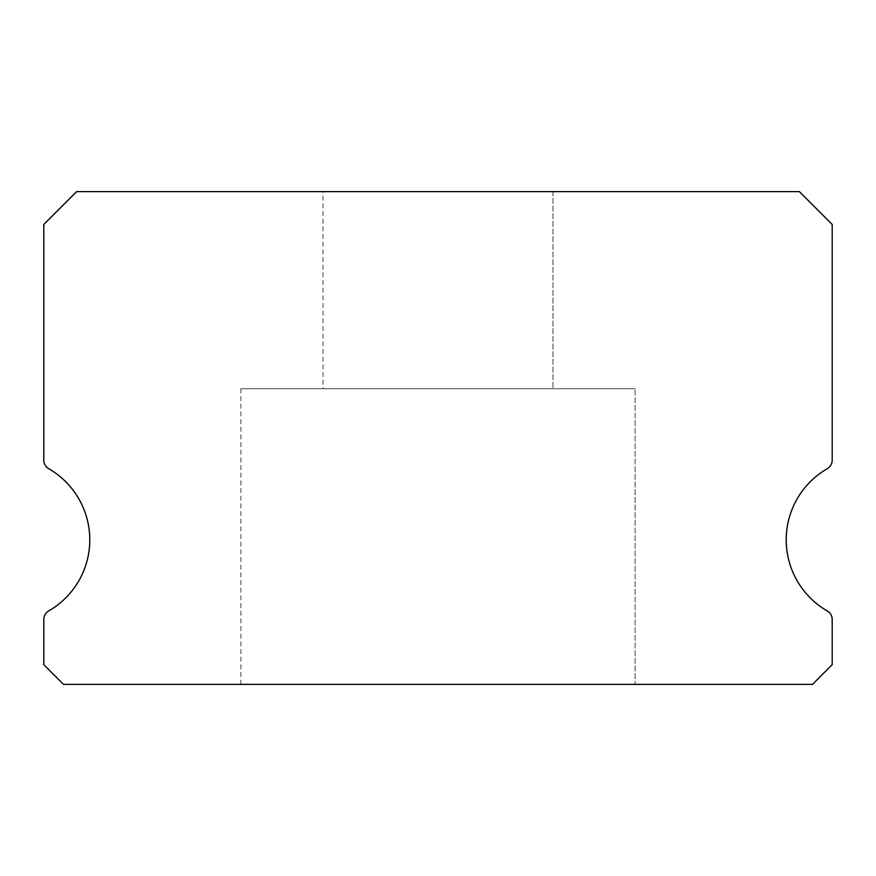<?xml version="1.0" encoding="UTF-8"?>
<svg xmlns="http://www.w3.org/2000/svg" width="876" height="876" viewBox="0 0 876 876"><rect width="100%" height="100%" fill="white"/><g stroke="black" fill="none" stroke-linecap="round" stroke-linejoin="round"><path stroke-width="0.66" stroke-dasharray="4.38 3.29" d="M323.025 191.625L552.975 191.625L323.025 191.625L552.975 191.625L323.025 191.625L552.975 191.625L323.025 191.625L552.975 191.625L323.025 191.625L552.975 191.625L323.025 191.625L552.975 191.625L323.025 191.625L552.975 191.625L323.025 191.625L552.975 191.625L323.025 191.625L552.975 191.625L323.025 191.625L552.975 191.625L323.025 191.625L552.975 191.625L323.025 191.625L552.975 191.625L323.025 191.625L552.975 191.625L323.025 191.625L552.975 191.625L323.025 191.625L552.975 191.625L323.025 191.625L552.975 191.625L323.025 191.625L552.975 191.625L323.025 191.625L552.975 191.625L323.025 191.625L552.975 191.625L323.025 191.625L552.975 191.625L323.025 191.625L552.975 191.625L323.025 191.625L552.975 191.625L323.025 191.625L552.975 191.625L323.025 191.625L552.975 191.625L323.025 191.625L552.975 191.625L323.025 191.625L552.975 191.625L323.025 191.625L552.975 191.625L323.025 191.625L552.975 191.625L323.025 191.625L552.975 191.625L323.025 191.625L552.975 191.625L323.025 191.625L552.975 191.625L323.025 191.625L552.975 191.625L323.025 191.625L552.975 191.625L323.025 191.625L552.975 191.625L323.025 191.625L552.975 191.625L323.025 191.625L552.975 191.625L323.025 191.625L552.975 191.625L323.025 191.625L552.975 191.625L323.025 191.625L552.975 191.625L323.025 191.625L552.975 191.625L323.025 191.625L552.975 191.625L323.025 191.625L552.975 191.625L323.025 191.625L552.975 191.625L323.025 191.625L552.975 191.625L323.025 191.625L552.975 191.625L323.025 191.625L552.975 191.625L323.025 191.625L552.975 191.625L323.025 191.625L552.975 191.625L323.025 191.625L552.975 191.625L323.025 191.625L552.975 191.625L323.025 191.625L552.975 191.625L323.025 191.625L552.975 191.625L323.025 191.625L552.975 191.625L323.025 191.625L552.975 191.625L323.025 191.625L552.975 191.625L323.025 191.625L552.975 191.625L323.025 191.625L552.975 191.625L552.975 388.725L323.025 388.725L552.975 388.725L323.025 388.725L552.975 388.725L323.025 388.725L552.975 388.725L323.025 388.725L552.975 388.725L323.025 388.725L552.975 388.725L323.025 388.725L552.975 388.725L323.025 388.725L552.975 388.725L323.025 388.725L552.975 388.725L323.025 388.725L552.975 388.725L323.025 388.725L552.975 388.725L323.025 388.725L552.975 388.725L323.025 388.725L552.975 388.725L323.025 388.725L552.975 388.725L323.025 388.725L552.975 388.725L323.025 388.725L552.975 388.725L323.025 388.725L552.975 388.725L323.025 388.725L552.975 388.725L323.025 388.725L552.975 388.725L323.025 388.725L552.975 388.725L323.025 388.725L552.975 388.725L323.025 388.725L552.975 388.725L323.025 388.725L552.975 388.725L323.025 388.725L552.975 388.725L323.025 388.725L552.975 388.725L323.025 388.725L552.975 388.725L323.025 388.725L552.975 388.725L323.025 388.725L552.975 388.725L323.025 388.725L552.975 388.725L323.025 388.725L552.975 388.725L323.025 388.725L552.975 388.725L323.025 388.725L552.975 388.725L323.025 388.725L552.975 388.725L323.025 388.725L552.975 388.725L323.025 388.725L552.975 388.725L323.025 388.725L552.975 388.725L323.025 388.725L552.975 388.725L323.025 388.725L552.975 388.725L323.025 388.725L552.975 388.725L323.025 388.725L552.975 388.725L323.025 388.725L552.975 388.725L323.025 388.725L552.975 388.725L323.025 388.725L552.975 388.725L323.025 388.725L552.975 388.725L323.025 388.725L552.975 388.725L323.025 388.725L552.975 388.725L323.025 388.725L552.975 388.725L323.025 388.725L552.975 388.725L323.025 388.725L552.975 388.725L323.025 388.725L552.975 388.725L323.025 388.725L552.975 388.725L323.025 388.725L552.975 388.725L323.025 388.725L552.975 388.725L323.025 388.725L552.975 388.725L323.025 388.725L552.975 388.725L323.025 388.725L552.975 388.725L323.025 388.725L552.975 388.725L323.025 388.725L552.975 388.725L552.975 191.625L323.025 191.625L323.025 388.725M552.975 191.625L552.975 388.725M827.273 610.955A82.125 82.125 0 0 1 827.273 468.715A9.855 9.855 0 0 0 832.2 460.174L832.2 224.475L799.35 191.625L76.65 191.625L43.8 224.475L43.8 460.174A9.855 9.855 0 0 0 48.727 468.715A82.125 82.125 0 0 1 48.727 610.955A9.855 9.855 0 0 0 43.8 619.496L43.8 664.665L63.51 684.375L812.49 684.375L832.2 664.665L832.2 619.496A9.855 9.855 0 0 0 827.273 610.955M635.1 388.725L240.9 388.725L635.1 388.725L240.9 388.725L635.1 388.725L240.9 388.725L635.1 388.725L240.9 388.725L635.1 388.725L240.9 388.725L635.1 388.725L240.9 388.725L635.1 388.725L240.9 388.725L635.1 388.725L240.9 388.725L635.1 388.725L240.9 388.725L635.1 388.725L240.9 388.725L635.1 388.725L240.9 388.725L635.1 388.725L240.9 388.725L635.1 388.725L240.9 388.725L635.1 388.725L240.9 388.725L635.1 388.725L240.9 388.725L635.1 388.725L240.9 388.725L635.1 388.725L240.9 388.725L635.1 388.725L240.9 388.725L635.1 388.725L240.9 388.725L635.1 388.725L240.9 388.725L635.1 388.725L240.9 388.725L635.1 388.725L240.9 388.725L635.1 388.725L240.9 388.725L635.1 388.725L240.9 388.725L635.1 388.725L240.9 388.725L635.1 388.725L240.9 388.725L635.1 388.725L240.9 388.725L635.1 388.725L240.9 388.725L635.1 388.725L240.9 388.725L635.1 388.725L240.9 388.725L635.1 388.725L240.9 388.725L635.1 388.725L240.9 388.725L635.1 388.725L240.9 388.725L635.1 388.725L240.9 388.725L635.1 388.725L240.9 388.725L635.1 388.725L240.9 388.725L635.1 388.725L240.9 388.725L635.1 388.725L240.9 388.725L635.1 388.725L240.9 388.725L635.1 388.725L240.9 388.725L635.1 388.725L240.9 388.725L635.1 388.725L240.9 388.725L635.1 388.725L240.9 388.725L635.1 388.725L240.9 388.725L635.1 388.725L240.9 388.725L635.1 388.725L240.9 388.725L635.1 388.725L240.9 388.725L635.1 388.725L240.9 388.725L635.1 388.725L240.9 388.725L635.1 388.725L240.9 388.725L635.1 388.725L240.9 388.725L635.1 388.725L240.9 388.725L635.1 388.725L240.9 388.725L635.1 388.725L240.9 388.725L635.1 388.725L240.9 388.725L635.1 388.725L240.9 388.725L635.1 388.725L240.9 388.725L635.1 388.725L635.1 684.375L240.9 684.375L635.1 684.375L240.9 684.375L635.1 684.375L240.9 684.375L635.1 684.375L240.9 684.375L635.1 684.375L240.9 684.375L635.1 684.375L240.9 684.375L635.1 684.375L240.9 684.375L635.1 684.375L240.9 684.375L635.1 684.375L240.9 684.375L635.1 684.375L240.9 684.375L635.1 684.375L240.9 684.375L635.1 684.375L240.9 684.375L635.1 684.375L240.9 684.375L635.1 684.375L240.9 684.375L635.1 684.375L240.9 684.375L635.1 684.375L240.9 684.375L635.1 684.375L240.9 684.375L635.1 684.375L240.9 684.375L635.1 684.375L240.9 684.375L635.1 684.375L240.9 684.375L635.1 684.375L240.9 684.375L635.1 684.375L240.9 684.375L635.1 684.375L240.9 684.375L635.1 684.375L240.9 684.375L635.1 684.375L240.9 684.375L635.1 684.375L240.9 684.375L635.1 684.375L240.9 684.375L635.1 684.375L240.9 684.375L635.1 684.375L240.9 684.375L635.1 684.375L240.9 684.375L635.1 684.375L240.9 684.375L635.1 684.375L240.9 684.375L635.1 684.375L240.9 684.375L635.1 684.375L240.9 684.375L635.1 684.375L240.9 684.375L635.1 684.375L240.9 684.375L635.1 684.375L240.9 684.375L635.1 684.375L240.9 684.375L635.1 684.375L240.9 684.375L635.1 684.375L240.9 684.375L635.1 684.375L240.9 684.375L635.1 684.375L240.9 684.375L635.1 684.375L240.9 684.375L635.1 684.375L240.9 684.375L635.1 684.375L240.9 684.375L635.1 684.375L240.9 684.375L635.1 684.375L240.9 684.375L635.1 684.375L240.9 684.375L635.1 684.375L240.9 684.375L635.1 684.375L240.9 684.375L635.1 684.375L240.9 684.375L635.1 684.375L240.9 684.375L635.1 684.375L240.9 684.375L635.1 684.375L240.9 684.375L635.1 684.375L240.9 684.375L635.1 684.375L240.9 684.375L635.1 684.375L240.9 684.375L635.1 684.375L635.1 388.725L635.1 684.375M240.9 388.725L240.9 684.375"/><path stroke-width="1.31" d="M827.273 610.955A82.125 82.125 0 0 1 827.273 468.715A9.855 9.855 0 0 0 832.2 460.174L832.2 224.475L799.35 191.625L76.65 191.625L43.8 224.475L43.8 460.174A9.855 9.855 0 0 0 48.727 468.715A82.125 82.125 0 0 1 48.727 610.955A9.855 9.855 0 0 0 43.8 619.496L43.8 664.665L63.51 684.375L812.49 684.375L832.2 664.665L832.2 619.496A9.855 9.855 0 0 0 827.273 610.955"/></g></svg>
